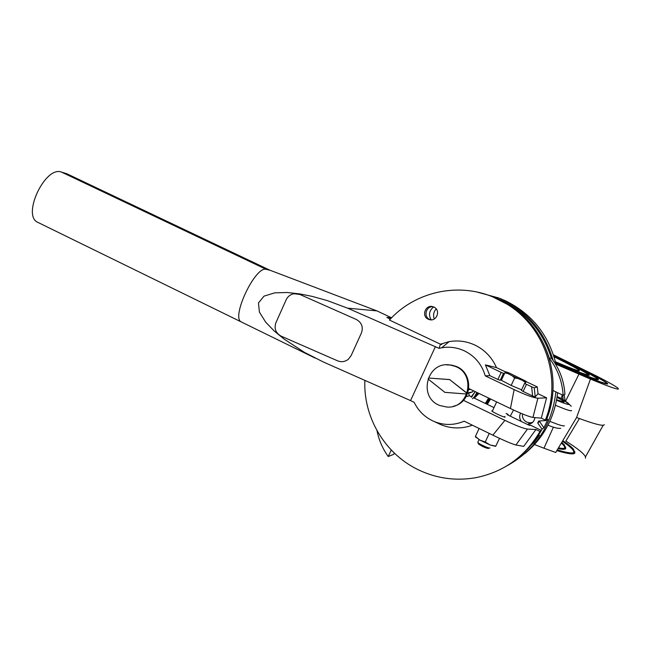 <?xml version="1.0" encoding="UTF-8"?>
<svg xmlns="http://www.w3.org/2000/svg" width="651" height="651" viewBox="0 0 651 651"><rect width="100%" height="100%" fill="white"/><g stroke="black" fill="none" stroke-linecap="round" stroke-linejoin="round"><path stroke-width="0.98" d="M521.597 389.827L511.173 385.441L501.351 380.29L504.81 372.877L507.886 373.568L512.231 375.822L514.664 377.971L511.173 385.441M526.065 381.901L524.901 383.52M525.365 382.519L522.729 380.526L518.001 378.524L514.664 377.971M526.211 381.356L509.017 372.917L505.811 371.794L504.81 372.877M525.902 381.624L522.729 380.526M507.886 373.568L505.404 372.014M518.001 378.524L512.231 375.822M477.907 442.053L477.948 442.534C479.274 444.169 489.65 448.873 489.934 447.969L489.959 447.921M478.33 443.608L477.948 442.534M488.453 448.482C485.556 448.043 482.228 446.529 478.469 443.958M501.189 372.372L485.41 364.894L489.845 375.651L497.877 379.468L501.189 372.372L503.492 373.3L500.228 380.29L501.498 379.972M504.598 373.332L503.492 373.3M505.583 371.916L496.477 367.612C491.977 357.391 484.767 349.864 474.839 345.038C466.588 341.254 458.044 340.115 449.19 341.62L440.418 344.184L439.075 348.35L441.655 347.797L449.19 341.62M485.41 364.894L496.477 367.612M540.07 420.953L537.742 423.02L538.67 421.051L546.116 420.522C550.038 410.911 552.317 400.894 552.951 390.486L563.131 395.287C562.301 381.494 557.671 369.117 549.249 358.156C540.566 331.001 523.599 311.341 498.332 299.183L508.708 304.766C546.197 327.193 563.449 378.329 546.645 419.211L545.351 420.082L541.298 418.145L546.58 397.81L538.011 393.749L537.27 386.906L526.374 381.746L525.967 382.113M545.351 420.082C562.374 378.662 544.895 326.843 506.934 304.131L492.693 296.864C457.189 282.062 414.484 292.128 389.461 320.056L440.418 344.184M433.859 307.069L433.053 306.751C425.599 304.066 420.977 316.174 428.277 319.218L429.318 319.608C436.731 322.001 441.069 310.039 433.859 307.069M390.34 319.104L386.857 317.46L391.56 317.794L376.937 310.885L347.585 308.159L439.075 348.35M563.131 395.287L564.913 394.36C564.1 380.876 559.575 368.767 551.332 358.05C542.836 331.481 526.228 312.252 501.49 300.355L492.693 296.864M546.58 397.81L537.881 398.233L532.949 417.421L541.298 418.145M532.949 417.421C529.092 416.754 521.589 413.8 510.441 408.543L468.875 388.59M510.441 408.543L514.144 389.607C525.691 395.002 533.6 397.875 537.881 398.233M430.726 319.828L429.668 319.438C423.06 316.72 426.128 305.685 433.192 306.792M471.755 396.915L469.452 395.8L468.378 392.797M518.888 457.214C528.051 449.751 535.537 440.817 541.355 430.417L530.402 425.144L529.759 425.551L507.357 414.76L508.114 414.418L506.096 413.442M493.922 407.583L473.48 397.737M508.114 414.418L507.78 414.964M364.869 380.379C363.25 416.721 384.359 453.047 417.267 469.273C435.763 478.387 455.228 481.203 475.661 477.72C503.776 472.016 525.227 456.587 539.996 431.442L541.355 430.417M535.952 429.497L527.465 429.082L515.901 444.991L523.713 446.391L535.952 429.497L539.996 431.442M437.968 423.321L441.345 424.859C451.648 428.846 461.982 428.952 472.366 425.184M489.845 375.651L485.247 375.863C481.87 364.438 474.921 356.105 464.391 350.865C457.083 347.496 449.499 346.47 441.655 347.797M435.413 346.609L410.545 400.593L414.182 402.367C418.422 411.033 424.924 417.348 433.68 421.311L434.689 421.734C444.584 425.526 454.406 425.347 464.155 421.189L492.831 435.161L504.907 420.351C516.04 425.624 523.559 428.529 527.465 429.082M514.144 389.607L485.247 375.863M463.431 400.316L504.907 420.351M538.011 393.749L535.236 396.907L532.624 395.979L531.631 386.775L534.259 387.85L535.236 396.907M523.127 391.463L521.337 390.315L524.616 383.309L526.464 384.334L523.127 391.463L532.624 395.979M500.228 380.29L497.877 379.468M515.901 444.991C511.963 443.958 504.265 440.678 492.831 435.161M410.545 400.593L323.23 361.94L304.505 352.403L284.08 339.081L274.25 331.034L265.706 322.196L259.415 312.114L258.455 302.959L264.021 296.132L274.738 292.852L287.115 292.502L299.794 293.91L312.089 296.36L327.209 300.559L347.585 308.159M266.324 269.416L61.568 172.124L66.866 173.768L269.913 270.206L266.324 269.416C255.574 265.242 230.6 317.859 241.358 321.976L241.708 322.155M61.568 172.124C45.358 165.321 21.589 215.497 37.766 222.341L38.328 222.618M269.913 270.206L376.937 310.885M275.926 322.668C273.957 328.6 275.715 333.109 281.199 336.176L337.584 360.825C341.417 362.322 344.989 361.818 348.285 359.319L351.117 355.633L361.435 332.938C363.437 327.054 361.736 322.57 356.341 319.495L299.916 294.48L294.049 293.715C290.427 294.407 287.815 296.392 286.212 299.696L275.926 322.668C273.957 328.6 275.715 333.109 281.199 336.176L337.584 360.825C341.417 362.322 344.989 361.818 348.285 359.319L351.117 355.633L361.435 332.938C363.437 327.054 361.736 322.57 356.341 319.495L299.916 294.48L294.049 293.715C290.427 294.407 287.815 296.392 286.212 299.696L275.926 322.668M469.452 395.8L466.181 396.597M504.671 416.477L505.111 417.096C504.476 417.73 492.27 412.034 491.741 410.862L492.449 410.724M526.464 384.334L531.631 386.775M537.27 386.906L534.259 387.85M549.249 358.156L551.332 358.05M376.978 430.612C378.858 440.06 382.609 448.694 388.24 456.53L393.684 454.333L394.286 453.031M388.24 456.53L391.251 449.987M531.542 444.112L525.479 451.037M537.742 423.02L542.031 429.18L537.417 436.878L536.782 436.797M527.432 424.428L527.595 424.428C531.769 424.004 534.211 421.726 534.927 417.592M520.564 413.125C519.164 416.054 519.433 418.845 521.37 421.506M510.254 416.152L513.558 410.008M497.885 298.793L493.67 297.198M522.509 413.938C522.069 417.576 523.469 420.31 526.7 422.125L530.142 422.873L532.591 422.401M487.306 404.393L490.545 398.99M441.077 344.428L441.712 344.542M520.898 455.456L527.546 449.214M533.315 441.793L533.779 442.843L539.37 435.34L538.491 435.226M533.779 442.843L531.721 444.519M539.695 421.742L543.902 427.788L547.914 419.285L546.571 419.382M543.902 427.788L542.031 429.18M431.198 319.836C428.325 314.856 429.139 310.56 433.623 306.963M485.394 403.474L488.706 398.111M486.094 403.815L489.585 398.526M486.012 403.775L489.479 398.477M486.688 404.1L490.317 398.884M485.329 403.441L488.6 398.054M476.923 392.447L474.514 396.679L472.455 398.77M478.135 393.033L474.514 396.679M478.998 393.448L474.327 398.152M471.373 397.313L475.206 391.625L471.308 396.695M468.696 389.786L470.543 389.388M467.874 392.911L472.61 391.845L473.253 390.69M472.61 391.845L468.557 393.294M471.666 396.866L472.268 396.345M446.537 364.869L451.468 365.081L455.578 366.204C474.091 372.348 472.593 402.285 453.56 406.191M466.474 392.911L449.654 379.59L428.578 378.036L428.187 379.094L444.853 392.358L466.075 393.977L466.653 392.87L449.654 379.59M466.653 392.87L466.075 393.977M449.841 379.566L428.578 378.036M454.837 366.253C476.508 373.471 469.42 409.186 446.773 407.03L440.068 405.581C417.267 397.68 427.097 360.166 450.72 365.13L454.837 366.253M479.112 428.472L475.344 436.585L479.885 440.1L490.122 444.975L495.671 446.366L499.488 438.326M475.401 436.414L479.885 440.1L485.239 442.005L489.137 433.664L488.592 433.094M495.826 446.13L490.122 444.975L485.239 442.005M489.137 433.664L489.886 433.721M579.398 418.56L565.857 441.085C577.535 448.425 584.077 453.69 585.485 456.872L585.485 458.206M604.283 424.639L604.226 424.777C603.225 426.381 594.013 423.964 576.591 417.527L590.457 379.061L556.011 364.235M553.44 354.811L596.642 376.075C608.669 382.275 615.789 386.336 618.002 388.248L618.417 388.964C617.709 389.754 608.384 386.45 590.457 379.061M553.391 427.129L543.967 448.222L555.71 452.469L576.591 417.527M543.967 448.222L534.495 444.552M574.678 451.322L574.841 453.072C573.686 454.683 567.68 453.869 556.841 450.638M553.61 355.324C585.461 370.614 603.453 380.038 607.586 383.585L607.652 383.952C605.56 384.538 588.301 377.743 555.864 363.567M564.14 394.766L565.133 401.008M578.918 374.203L565.524 401.276M553.627 355.381C582.254 369.125 599.604 378.125 605.682 382.381L606.415 383.374C604.34 383.935 587.487 377.303 555.848 363.494M553.757 355.78C580.22 368.556 595.087 376.392 598.359 379.289L598.391 379.647C596.471 380.062 582.254 374.512 555.734 362.989M553.773 355.837C577.356 367.229 591.604 374.667 596.519 378.158L597.162 379.069C595.274 379.468 581.457 374.081 555.718 362.916M553.903 356.252C574.947 366.489 586.697 372.746 589.163 375.017L589.171 375.35C587.495 375.635 576.306 371.322 555.596 362.404M553.928 356.317C572.424 365.325 583.589 371.208 587.397 373.951L587.943 374.781C586.307 375.049 575.517 370.899 555.58 362.322M554.074 356.797C568.526 363.917 576.9 368.417 579.203 370.297L579.366 370.785C578.023 370.972 570.048 367.961 555.441 361.761M561.406 443.152C563.953 445.382 565.019 446.96 564.588 447.888L564.173 448.311M561.829 442.46L564.384 444.91L565.369 447.758C564.686 448.572 562.407 448.612 558.534 447.872M565.564 446.968L565.695 448.653C564.962 449.532 562.423 449.532 558.07 448.637M562.521 441.313C570.642 446.855 574.361 450.541 573.694 452.364L573.189 452.852M562.895 440.678C568.014 444.137 571.513 446.936 573.376 449.076L574.516 452.176C573.385 453.731 567.639 452.982 557.28 449.922M524.893 453.601C543.788 437.781 554.701 417.486 557.622 392.691M556.231 365.276C549.232 335.379 532.136 313.798 504.956 300.534L497.852 297.637M434.29 318.966C432.923 315.23 433.558 311.878 436.186 308.891M506.917 465.856C535.716 449.825 552.032 425.16 555.881 391.869M553.114 360.442C544.96 332.287 527.904 311.943 501.937 299.395L498.593 297.938L476.963 292.03M556.548 400.235C564.173 403.392 568.413 404.808 569.251 404.474L561.455 398.461L562.187 394.84M557.142 396.638L561.455 398.461L568.201 403.172M563.188 399.901L562.692 395.084M607.586 383.585L606.74 383.976M597.463 379.606L598.359 379.289M349.75 309.095L347.797 308.167M549.851 421.392L557.883 424.419C561.74 425.713 563.912 426.153 564.409 425.754M571.602 410.529L571.537 410.691C571.082 411.001 568.933 410.48 565.109 409.121L555.449 405.313M557.036 397.338C562.098 400.072 564.466 401.651 564.14 402.058L556.638 399.747M567.957 403.059L571.269 406.281M477.785 442.314L479.046 439.62M492.262 411.334L496.656 401.919M241.358 321.976L37.766 222.341M315.117 358.066L241.366 321.985M429.318 319.608L430.702 319.82M524.641 383.341L521.345 390.38M434.689 421.734L441.345 424.859M530.142 422.873L527.595 424.428M451.468 365.081L450.72 365.13M476.027 437.553L475.344 436.585M585.485 456.872L603.208 425.233M560.698 428.342C557.883 428.61 553.651 427.561 548.004 425.176M561.585 401.488L556.638 399.722M588.341 375.31L589.163 375.017M579.203 370.297L578.967 370.793M564.588 447.888L565.483 447.587M573.694 452.364L574.589 452.054M501.685 299.11L498.593 297.938"/></g></svg>
